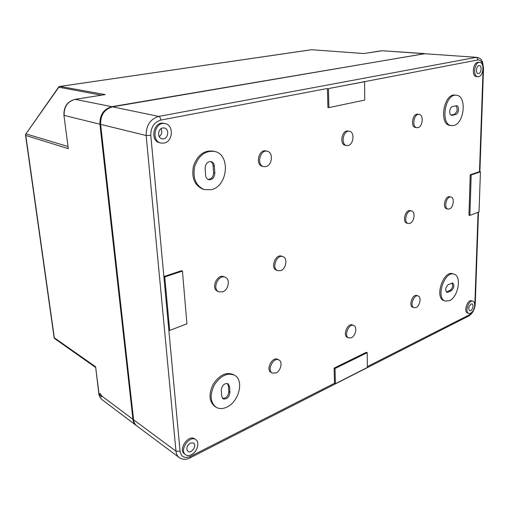 <?xml version="1.0" encoding="UTF-8"?>
<svg xmlns="http://www.w3.org/2000/svg" width="509" height="509" viewBox="0 0 509 509"><rect width="100%" height="100%" fill="white"/><g stroke="black" fill="none" stroke-linecap="round" stroke-linejoin="round"><path stroke-width="0.76" d="M364.749 100.063L328.89 107.609L328.445 88.591L364.571 81.726L364.749 100.063M328.445 88.591L477.805 59.947C477.735 58.49 477.098 57.644 475.902 57.415L158.732 116.415C159.851 116.847 160.558 118.063 160.844 120.073L327.452 88.471L327.904 107.463L328.89 107.609M335.38 383.722L334.496 383.277L334.133 368.096L366.315 352.285L367.212 352.686L367.352 367.46L335.38 383.722L335.024 368.529L367.212 352.686M479.02 211.897L469.896 215.396L471.181 174.956L480.439 171.877L479.02 211.897M480.439 171.877L479.491 171.692L470.233 174.772L468.961 215.167L469.896 215.396M479.491 171.692L483.111 68.333L483.537 68.111L482.519 61.907C481.247 60.126 482.055 58.866 476.971 57.352L424.481 53.719L112.508 106.833C104.415 109.155 100.458 115.009 100.629 124.387L133.593 419.785L175.974 451.171L146.153 135.496L100.629 124.387M424.481 53.719L476.971 57.352M179.213 457.578C182.451 459.716 186.033 459.824 189.946 457.903L190.519 456.382C184.71 458.717 181.223 456.987 180.052 451.19L175.974 451.171C176.273 454.009 177.355 456.147 179.213 457.578L136.838 425.925C135.006 424.519 133.924 422.476 133.593 419.785M191.416 454.709C189.138 455.809 187.185 455.803 185.55 454.69C178.945 450.382 189.666 434.781 195.793 439.681C200.056 442.289 197.212 452.037 191.416 454.709M190.391 443.027C186.784 445.789 185.944 448.569 187.885 451.375C191.346 454.162 197.314 445.381 193.579 443.034L190.391 443.027M169.682 330.43L164.744 276.966L182.445 271.074L186.918 323.819L169.682 330.43L168.816 329.953L163.873 276.559L181.56 270.68L182.445 271.074M453.774 125.475L451.432 125.621C439.865 124.781 445.006 93.147 456.452 95.266C467.007 95.807 464.443 123.42 453.774 125.475M452.304 115.301L451.661 115.339C448.62 115.161 449.396 107.094 452.514 106.572L456.573 105.7C459.602 105.859 458.844 113.876 455.759 114.43L452.304 115.301L451.063 115.129M364.571 81.726L363.572 81.618M477.824 76.725L476.507 76.605C471.181 76.496 473.128 61.532 478.396 62.295L479.72 62.397C484.67 62.429 483.556 75.994 478.575 76.681L477.824 76.725C472.498 76.617 474.452 61.634 479.72 62.397M160.876 143.042L159.661 142.736C149.353 140.7 153.801 120.633 163.974 123.369L165.196 123.636C174.033 125.074 173.009 141.699 164.063 143.093L160.876 143.042C150.562 141.006 155.016 120.894 165.196 123.636M451.432 125.621L450.134 125.424C438.561 124.584 443.689 93.001 455.141 95.113L456.452 95.266M204.249 189.583L203.021 189.208C194.533 185.429 191.346 177.743 193.445 166.15C197.467 155.073 204.096 150.066 213.335 151.135L214.582 151.434C230.8 154.513 227.949 186.211 211.35 189.666L204.249 189.583C195.755 185.798 192.567 178.105 194.68 166.488C198.701 155.385 205.337 150.371 214.582 151.434M416.82 127.689L415.516 127.485C410.165 126.995 412.551 113.132 417.813 114.22L419.123 114.404C423.895 114.754 422.801 126.728 417.946 127.632L416.82 127.689C411.469 127.199 413.862 113.316 419.123 114.404M263.649 166.602L262.383 166.284C255.015 164.891 258.744 148.908 265.978 150.95L267.25 151.237C273.498 152.248 272.321 165.323 265.902 166.577L263.649 166.602C256.275 165.202 260.016 149.194 267.25 151.237M346.623 145.555L345.325 145.3C339.077 144.473 341.946 129.598 348.086 131.055L349.39 131.284C354.849 131.888 353.755 144.441 348.181 145.504L346.623 145.555C340.368 144.728 343.251 129.827 349.39 131.284M470.233 174.772L471.181 174.956M164.744 276.966L163.873 276.559L150.791 135.362L146.153 135.496C146.108 125.367 150.301 119.004 158.732 116.415L112.508 106.833M408.173 223.502L406.92 223.165C401.894 222.14 405.444 209.059 410.318 210.65L411.577 210.974C415.732 211.719 414.288 222.089 409.866 223.4L408.173 223.502C403.153 222.484 406.704 209.384 411.577 210.974M447.958 209.065L446.705 208.754C442.111 207.965 445.26 195.399 449.721 196.748L450.98 197.034C454.842 197.613 453.449 207.761 449.364 208.957L447.958 209.065C443.364 208.27 446.52 195.691 450.98 197.034M277.704 270.667L276.476 270.196C270.031 268.116 275.49 253.527 281.706 256.205L282.94 256.657C287.929 258.114 286.173 268.956 280.694 270.629L277.704 270.667C271.252 268.587 276.724 253.978 282.94 256.657M218.806 291.822L217.61 291.282C210.567 288.533 217.279 273.422 224.036 276.762L225.239 277.271C230.501 279.148 228.528 290.035 222.611 291.867L218.806 291.822C211.757 289.074 218.482 273.931 225.239 277.271M445.248 301.067L444.045 300.647C434.145 298.013 443.32 269.974 452.825 273.778L454.047 274.16C461.949 275.999 458.272 297.071 449.485 300.666L445.248 301.067C435.36 298.433 444.542 270.362 454.047 274.16M215.975 407.175L214.83 406.449C208.97 401.448 208.474 393.96 213.347 383.996C219.595 374.923 226.251 371.767 233.319 374.541L234.484 375.203C244.377 380.038 239.052 401.875 226.734 407.162C222.694 409.02 219.112 409.02 215.975 407.175C210.115 402.167 209.619 394.672 214.499 384.683C220.753 375.591 227.415 372.429 234.484 375.203M413.995 307.69L412.78 307.245C408.275 305.915 412.576 293.668 416.896 295.532L418.112 295.958C421.617 296.893 419.97 305.947 416.025 307.525L413.995 307.69C409.484 306.361 413.798 294.1 418.112 295.958M272.296 373.065L271.112 372.442C265.399 369.808 272.283 356.16 277.691 359.354L278.881 359.958C282.934 361.689 280.847 370.966 275.961 372.976L272.296 373.065C266.582 370.437 273.473 356.764 278.881 359.958M348.633 337.912L347.424 337.384C342.334 335.526 347.672 322.572 352.527 324.984L353.736 325.493C357.541 326.765 355.721 335.978 351.325 337.76L348.633 337.912C343.537 336.055 348.888 323.081 353.736 325.493M468.783 313.442L467.593 313.022C463.247 311.839 467.548 299.069 471.703 300.819L472.899 301.22C476.303 302.06 474.534 311.546 470.672 313.232L468.783 313.442C464.443 312.259 468.744 299.47 472.899 301.22M185.55 454.69L184.436 453.875C177.838 449.568 188.546 433.999 194.667 438.892L195.793 439.681M334.133 368.096L335.024 368.529M478.944 65.616C476.169 65.954 475.533 73.531 478.275 73.557C481.209 74.009 482.316 65.648 479.325 65.591L478.944 65.616M162.734 127.963C157.765 128.656 157.116 137.888 161.957 138.76C167.696 140.42 170.241 129.044 164.356 127.982L162.734 127.963M159.266 136.635C161.805 134.446 162.39 131.806 161.029 128.701M470.984 304.058C468.541 306.501 468.121 308.728 469.718 310.732C472.04 311.718 474.433 304.598 472.002 303.943L470.984 304.058M187.789 445.483L188.158 444.942M448.092 292.198L446.889 292.312C444.936 289.965 445.394 287.4 448.27 284.614L452.673 283.023C454.632 285.339 454.181 287.897 451.33 290.69L448.092 292.198L446.336 291.956M452.024 282.979C453.284 285.664 452.647 288.1 450.121 290.283L446.883 291.791M210.541 161.499C212.056 162.276 212.908 163.682 213.106 165.718L213.589 172.723C213.366 176.922 211.534 179.174 208.086 179.461M214.83 173.066C214.474 177.692 212.425 179.9 208.684 179.696C206.915 179.079 205.903 177.635 205.649 175.357L205.133 168.288C205.464 163.694 207.475 161.468 211.178 161.607C213.036 162.212 214.092 163.694 214.346 166.049L214.83 173.066L213.589 172.723M227.415 383.462L228.369 385.797L228.776 391.644C228.255 396.129 226.187 398.388 222.567 398.426M229.934 392.337C229.171 397.351 226.893 399.52 223.101 398.859L221.669 396.18L221.243 390.282C221.988 385.275 224.253 383.092 228.038 383.722L229.527 386.477L229.934 392.337L228.776 391.644M455.892 105.757C457.985 108.964 457.502 111.795 454.454 114.251L451.031 115.11M99.777 394.52L101.418 396.963L101.635 395.907L100.088 393.412L99.777 394.52L98.81 393.667L95.609 366.766L54.329 337.804L55.004 338.835M54.164 338.021L25.456 134.561L25.794 135.464L68.301 148.647L63.93 115.244M25.463 134.548L58.834 87.211L101.399 95.164M58.917 86.702L58.834 87.211M95.609 366.766L99.013 393.947C99.357 396.441 100.4 398.362 102.144 399.718L136.132 425.397C134.325 423.991 133.256 421.955 132.925 419.295L99.917 124.215C99.745 114.843 103.702 109.002 111.789 106.68L75.09 99.338L105.159 94.591L60.068 86.428L58.98 86.613L25.45 134.554M104.765 94.629L104.243 94.738M136.132 425.397L136.514 425.67M111.789 106.68L425.142 53.655M311.438 49.723L363.954 53.54L311.438 49.723L59.661 86.46M190.175 457.788L468.56 316.114L469.425 314.766L367.345 366.595M190.519 456.382L334.496 383.277M450.121 290.283L451.33 290.69M213.106 165.718L214.346 166.049M228.369 385.797L229.527 386.477M454.454 114.251L455.759 114.43M180.052 451.19L168.816 329.953M478.479 212.107L475.253 303.797L474.846 304.357L478.072 212.259M160.844 120.073C154.106 122.166 150.759 127.263 150.791 135.362M474.846 304.357L474.744 305.591M472.88 311.12L469.425 314.766M483.111 68.333C482.984 62.677 481.215 59.884 477.805 59.947M54.329 337.804L25.794 135.464M132.925 419.295L101.635 395.907M102.144 399.718C100.279 398.261 99.172 396.244 98.81 393.667L98.797 393.565M68.301 148.647L63.93 115.282C63.644 106.744 67.366 101.431 75.09 99.338L74.925 99.395M423.66 53.655L382.278 50.747L424.71 53.604M105.159 94.591L75.217 99.344C67.57 101.425 63.88 106.775 64.134 115.384L99.917 124.215M380.897 50.855L363.954 53.54M26.156 133.943L67.837 146.452M60.068 86.428L311.444 49.748M483.537 68.174L479.892 171.768M468.84 315.968C472.651 313.41 474.789 309.408 475.247 303.968M54.794 338.695L95.52 367.396M363.973 53.521L382.278 50.747"/></g></svg>
